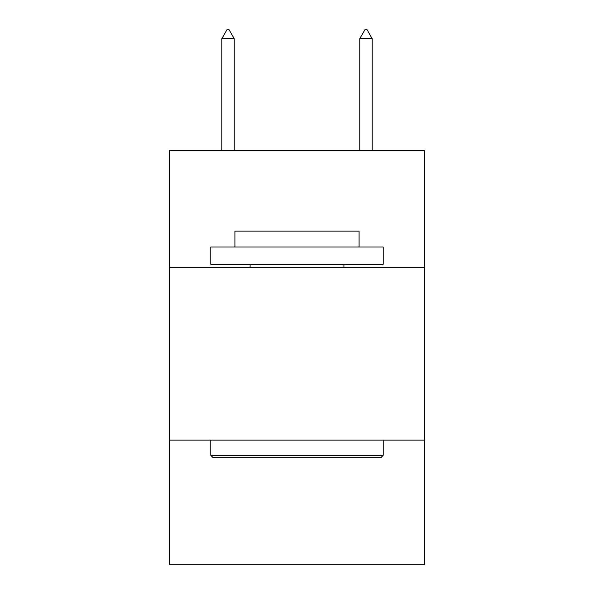 <?xml version="1.0" encoding="UTF-8"?>
<svg xmlns="http://www.w3.org/2000/svg" width="594" height="594" viewBox="0 0 594 594"><rect width="100%" height="100%" fill="white"/><g stroke="black" fill="none" stroke-linecap="round" stroke-linejoin="round"><path stroke-width="0.89" d="M424.613 267.686L424.613 150.416L169.387 150.416L169.387 267.686L424.613 267.686L424.613 564.3L169.387 564.3L169.387 267.686M424.613 440.132L169.387 440.132M212.845 457.38L210.773 455.308L383.227 455.308L381.155 457.38L212.845 457.38M383.227 246.993L383.227 264.233L210.773 264.233L210.773 246.993L383.227 246.993M234.92 246.993L234.92 231.125L359.08 231.125L359.08 246.993M383.227 440.132L383.227 455.308M210.773 440.132L210.773 455.308M343.904 264.233L343.904 267.686M250.096 264.233L250.096 267.686M234.229 38.669L229.054 29.7L226.982 29.7L221.814 38.669L234.229 38.669L234.229 150.416M221.814 38.669L221.814 150.416M364.946 29.7L367.018 29.7L372.186 38.669L359.771 38.669L364.946 29.7M372.186 150.416L372.186 38.669M359.771 150.416L359.771 38.669"/></g></svg>
